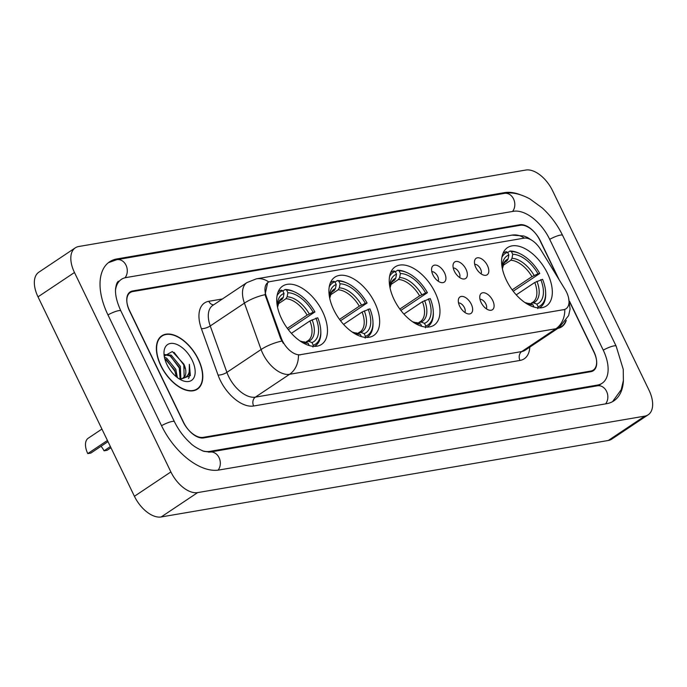 <?xml version="1.0" encoding="UTF-8"?>
<svg xmlns="http://www.w3.org/2000/svg" width="687" height="687" viewBox="0 0 687 687"><rect width="100%" height="100%" fill="white"/><g stroke="black" fill="none" stroke-linecap="round" stroke-linejoin="round"><path stroke-width="1.03" d="M435.12 292.507A35.037 19.597 56.3 0 0 395.145 266.874A35.037 19.597 56.3 0 0 394.089 299.523A35.037 19.597 56.3 0 0 434.064 325.149A35.037 19.597 56.3 0 0 435.12 292.507M374.81 302.821A35.037 19.597 56.3 0 0 334.827 277.187A35.037 19.597 56.3 0 0 333.77 309.837A35.037 19.597 56.3 0 0 373.745 335.471A35.037 19.597 56.3 0 0 374.81 302.821M322.624 311.743A35.037 19.597 56.3 0 0 282.64 286.118A35.037 19.597 56.3 0 0 281.584 318.768A35.037 19.597 56.3 0 0 321.568 344.393A35.037 19.597 56.3 0 0 322.624 311.743M547.47 273.289A35.037 19.597 56.3 0 0 507.487 247.655A35.037 19.597 56.3 0 0 506.431 280.305A35.037 19.597 56.3 0 0 546.414 305.938A35.037 19.597 56.3 0 0 547.47 273.289M475.825 267.544A9.919 5.548 -123.7 0 1 474.734 260.261A9.919 5.548 -123.7 0 1 480.385 258.26A9.919 5.548 -123.7 0 1 487.444 265.56A9.919 5.548 -123.7 0 1 484.807 275.341A9.919 5.548 -123.7 0 1 475.825 267.544M481.029 273.821A5.951 3.323 56.3 0 0 480.565 269.003A5.951 3.323 56.3 0 0 474.691 264.332M454.382 271.219A9.919 5.548 -123.7 0 1 453.283 263.928A9.919 5.548 -123.7 0 1 458.942 261.927A9.919 5.548 -123.7 0 1 465.992 269.227A9.919 5.548 -123.7 0 1 463.356 279.008A9.919 5.548 -123.7 0 1 454.382 271.219M459.586 277.488A5.951 3.323 56.3 0 0 459.114 272.67A5.951 3.323 56.3 0 0 453.248 267.999M432.93 274.886A9.919 5.548 -123.7 0 1 431.84 267.595A9.919 5.548 -123.7 0 1 437.49 265.594A9.919 5.548 -123.7 0 1 444.549 272.894A9.919 5.548 -123.7 0 1 441.913 282.675A9.919 5.548 -123.7 0 1 432.93 274.886M438.134 281.155A5.951 3.323 56.3 0 0 437.671 276.337A5.951 3.323 56.3 0 0 431.797 271.666M481.115 302.503A9.919 5.548 -123.7 0 1 480.024 295.212A9.919 5.548 -123.7 0 1 485.675 293.22A9.919 5.548 -123.7 0 1 492.734 300.52A9.919 5.548 -123.7 0 1 490.097 310.301A9.919 5.548 -123.7 0 1 481.115 302.503M486.319 308.772A5.951 3.323 56.3 0 0 485.846 303.955A5.951 3.323 56.3 0 0 479.981 299.283M459.672 306.17A9.919 5.548 -123.7 0 1 458.572 298.879A9.919 5.548 -123.7 0 1 464.232 296.887A9.919 5.548 -123.7 0 1 471.282 304.186A9.919 5.548 -123.7 0 1 468.646 313.968A9.919 5.548 -123.7 0 1 459.672 306.17M464.876 312.439A5.951 3.323 56.3 0 0 464.403 307.63A5.951 3.323 56.3 0 0 458.538 302.95M565.066 289.416A17.853 9.979 -123.7 0 1 566.552 292.121A17.853 9.979 -123.7 0 1 566.011 308.755A17.853 9.979 -123.7 0 1 563.709 309.657L300.459 354.681A17.853 9.979 -123.7 0 1 281.232 337.961L266.273 296.329A17.853 9.979 -123.7 0 1 267.973 282.46A17.853 9.979 -123.7 0 1 270.283 281.558L523.975 238.166A17.853 9.979 -123.7 0 1 540.557 249.415L565.066 289.416M559.192 279.824L540.326 240.793A19.837 11.095 56.3 0 0 520.257 225.293L132.737 291.571A19.837 11.095 56.3 0 0 130.178 292.576A19.837 11.095 56.3 0 0 129.577 311.056L183.137 421.852A19.837 11.095 56.3 0 0 203.206 437.361L590.726 371.074A19.837 11.095 56.3 0 0 593.285 370.07A19.837 11.095 56.3 0 0 593.886 351.589L569.583 301.327M202.287 450.784A35.698 19.966 56.3 0 0 209.973 451.35L597.492 385.063A35.698 19.966 56.3 0 0 602.095 383.269A35.698 19.966 56.3 0 0 603.177 350.001L549.617 239.205A35.698 19.966 56.3 0 0 513.49 211.295L125.97 277.582A35.698 19.966 56.3 0 0 121.367 279.377A35.698 19.966 56.3 0 0 115.51 290.257M170.883 471.926A26.441 14.788 56.3 0 0 197.641 492.605L644.784 416.124A26.441 14.788 56.3 0 0 648.193 414.785A26.441 14.788 56.3 0 0 648.992 390.147L552.58 190.72A26.441 14.788 56.3 0 0 525.821 170.041L78.679 246.521A26.441 14.788 56.3 0 0 75.269 247.861A26.441 14.788 56.3 0 0 74.471 272.499L170.883 471.926L134.42 496.28A26.441 14.788 56.3 0 0 161.179 516.959L608.321 440.479A26.441 14.788 56.3 0 0 611.731 439.139L648.193 414.785M75.269 247.861L38.807 272.215A26.441 14.788 56.3 0 0 38.008 296.853L134.42 496.28M519.99 194.61A56.858 31.791 56.3 0 0 504.473 192.635L116.945 258.922A56.858 31.791 56.3 0 0 109.611 261.79A56.858 31.791 56.3 0 0 107.902 314.766L161.462 425.562A56.858 31.791 56.3 0 0 218.998 470.011L606.518 403.724A56.858 31.791 56.3 0 0 613.852 400.865A56.858 31.791 56.3 0 0 623.427 380.091M198.363 359.267A32.066 17.931 56.3 0 0 161.78 335.814A32.066 17.931 56.3 0 0 160.81 365.69A32.066 17.931 56.3 0 0 197.392 389.143A32.066 17.931 56.3 0 0 198.363 359.267M564.8 309.459L298.459 355.016A23.143 18.618 80.3 0 1 289.57 374.295A26.441 14.788 -123.7 0 1 262.812 353.616A26.441 14.788 -123.7 0 1 261.086 349.528L244.426 303.13A26.441 14.788 -123.7 0 1 246.942 282.58L212.755 305.414A26.441 14.788 56.3 0 0 210.239 325.964L226.899 372.363A26.441 14.788 56.3 0 0 228.625 376.45A26.441 14.788 56.3 0 0 255.384 397.129L521.734 351.564A26.441 14.788 56.3 0 0 525.143 350.233L559.33 327.407A26.441 14.788 -123.7 0 1 555.92 328.738A23.143 18.618 -99.7 0 0 564.8 309.459M283.267 343.285L280.571 338.408L265.045 294.689L267.655 282.675M557.844 328.395A32.066 17.931 56.3 0 0 561.683 326.832A32.066 17.931 56.3 0 0 566.251 320.365M558.196 278.209L539.853 240.244A19.837 11.095 56.3 0 0 519.776 224.743L132.643 290.962A19.837 11.095 56.3 0 0 130.092 291.958A19.837 11.095 56.3 0 0 129.491 310.438L183.609 422.402A19.837 11.095 56.3 0 0 203.687 437.911L590.82 371.693A19.837 11.095 56.3 0 0 593.379 370.688A19.837 11.095 56.3 0 0 593.972 352.208L569.729 302.065M558.608 327.888A31.731 17.742 56.3 0 0 561.502 326.557A31.731 17.742 56.3 0 0 565.607 321.31M161.007 365.656A31.731 17.742 56.3 0 0 197.212 388.868A31.731 17.742 56.3 0 0 198.165 359.301A31.731 17.742 56.3 0 0 161.96 336.089A31.731 17.742 56.3 0 0 161.007 365.656M168.169 366.927L169.99 369.804M164.408 357.188L166.666 358.176L175.803 369.357L177.418 377.652M164.7 358.511L174.661 370.113L176.276 376.742M164.571 354.535L171.226 355.136L180.363 366.308L180.853 378.795M164.494 354.784L170.084 355.892L179.221 367.073L180.063 378.855M180.114 379.43L190.385 375.643L189.346 364.35C190.531 372.895 187.886 377.678 181.402 378.709A14.942 8.356 56.3 0 0 183.326 377.953A14.942 8.356 56.3 0 0 183.781 364.024L184.159 376.699L182.854 378.228M181.402 378.709L179.101 378.82M192.205 360.323A21.555 12.057 56.3 0 0 174.429 343.655A21.555 12.057 56.3 0 0 163.987 353.762A21.555 12.057 56.3 0 0 166.967 364.642A21.555 12.057 56.3 0 0 181.66 380.229A21.555 12.057 56.3 0 0 192.205 360.323M183.781 364.024L172.334 351.521L164.219 356.158M189.346 364.35L189.097 377.541L188.453 378.46M174.043 352.319L183.884 365.003L185.138 368.507M170.599 356.201L179.324 368.043L180.578 371.555M166.039 359.249L174.764 371.092L176.018 374.595M504.627 262.46L506.903 260.948L508.097 259.008L508.869 254.963A28.425 15.895 56.3 0 0 502.274 268.042A28.425 15.895 56.3 0 0 502.283 268.248M507.702 252.541L509.96 251.038L511.437 251.605A31.473 17.596 56.3 0 1 519.819 253.623A31.473 17.596 56.3 0 1 539.767 273.486L537.973 273.795A28.425 15.895 56.3 0 0 512.742 254.302L511.961 258.346L510.767 260.287L502.944 265.508M512.176 289.854L531.953 276.646L537.973 273.795M539.767 273.486L513.198 291.211M501.905 257.282A31.473 17.596 56.3 0 1 507.564 252.266L506.087 251.7A32.796 18.334 56.3 0 0 503.726 252.876A32.796 18.334 56.3 0 0 502.97 253.434M519.819 253.623L518.779 253.142A32.796 18.334 56.3 0 0 509.96 251.038M525.392 302.855A28.425 15.895 56.3 0 0 525.589 302.941A28.425 15.895 56.3 0 0 532.949 304.77L534.057 307.063M507.564 252.266L508.869 254.963M512.742 254.302L511.437 251.605M532.949 304.77L524.954 302.555M539.347 307.896A32.796 18.334 56.3 0 0 540.145 307.415A32.796 18.334 56.3 0 0 545.667 293.409L545.624 292.267A31.473 17.596 56.3 0 0 542.584 279.317L534.769 282.477L516.246 294.852M537.784 308.592L538.127 306.806A31.473 17.596 56.3 0 0 545.624 292.267M538.127 306.806L536.822 304.109A28.425 15.895 56.3 0 0 540.789 279.626M530.338 303.774L533.464 302.821L536.822 304.109M531.437 303.036L532.751 302.332A24.466 13.68 56.3 0 0 534.769 282.477M392.277 281.679L394.553 280.159L395.746 278.226L396.528 274.182A28.425 15.895 56.3 0 0 389.933 287.252A28.425 15.895 56.3 0 0 389.941 287.467M395.36 271.76L397.618 270.257L399.095 270.815A31.473 17.596 56.3 0 1 407.468 272.842A31.473 17.596 56.3 0 1 427.417 292.705L425.622 293.005A28.425 15.895 56.3 0 0 400.401 273.52L399.619 277.565L398.426 279.497L390.602 284.727M399.834 309.073L419.602 295.865L425.622 293.005M427.417 292.705L400.847 310.43M389.555 276.5A31.473 17.596 56.3 0 1 395.223 271.477L393.745 270.918A32.796 18.334 56.3 0 0 391.375 272.095A32.796 18.334 56.3 0 0 390.62 272.653M407.468 272.842L406.429 272.361A32.796 18.334 56.3 0 0 397.618 270.257M413.05 322.074A28.425 15.895 56.3 0 0 413.239 322.16A28.425 15.895 56.3 0 0 420.607 323.989L421.715 326.282M395.223 271.477L396.528 274.182M400.401 273.52L399.095 270.815M420.607 323.989L412.612 321.774A25.428 14.221 56.3 0 0 417.249 322.701M426.996 327.115A32.796 18.334 56.3 0 0 427.803 326.634A32.796 18.334 56.3 0 0 433.325 312.628L433.274 311.477A31.473 17.596 56.3 0 0 430.234 298.536L422.428 301.696L403.904 314.071M425.433 327.802L425.785 326.024A31.473 17.596 56.3 0 0 433.274 311.477M425.785 326.024L424.48 323.328A28.425 15.895 56.3 0 0 428.448 298.836M417.997 322.993L421.122 322.04L424.48 323.328M419.096 322.255L420.41 321.55A24.466 13.68 56.3 0 0 422.428 301.696M331.967 292.001L334.234 290.481L335.436 288.54L336.209 284.495A28.425 15.895 56.3 0 0 329.614 297.574A28.425 15.895 56.3 0 0 329.623 297.78M335.041 282.082L337.3 280.571L338.777 281.138A31.473 17.596 56.3 0 1 347.15 283.156A31.473 17.596 56.3 0 1 367.098 303.019L365.312 303.328A28.425 15.895 56.3 0 0 340.082 283.834L339.301 287.879L338.107 289.82L330.284 295.041M339.515 319.386L359.292 306.187L365.312 303.328M367.098 303.019L340.537 320.743M329.236 286.814A31.473 17.596 56.3 0 1 334.904 281.799L333.427 281.232A32.796 18.334 56.3 0 0 331.065 282.409A32.796 18.334 56.3 0 0 330.31 282.967M347.15 283.156L346.119 282.675A32.796 18.334 56.3 0 0 337.3 280.571M352.732 332.388A28.425 15.895 56.3 0 0 352.929 332.474A28.425 15.895 56.3 0 0 360.289 334.303L361.396 336.596M334.904 281.799L336.209 284.495M340.082 283.834L338.777 281.138M360.289 334.303L352.294 332.087M366.678 337.437A32.796 18.334 56.3 0 0 367.485 336.948A32.796 18.334 56.3 0 0 373.007 322.942L372.964 321.799A31.473 17.596 56.3 0 0 369.924 308.849L362.109 312.018L343.586 324.384M365.123 338.124L365.467 336.338A31.473 17.596 56.3 0 0 372.964 321.799M365.467 336.338L364.162 333.642A28.425 15.895 56.3 0 0 368.129 309.159M357.678 333.307L360.804 332.362L364.162 333.642M358.777 332.577L360.091 331.873A24.466 13.68 56.3 0 0 362.109 312.018M110.95 447.726L107.129 450.277L104.029 450.809A11.241 6.286 56.3 0 0 101.015 446.284M107.996 441.621L90.873 453.059L87.773 453.592L107.43 440.461M104.029 450.809L110.384 446.567M279.781 300.923L282.048 299.403L283.25 297.471L284.023 293.426A28.425 15.895 56.3 0 0 277.428 306.496A28.425 15.895 56.3 0 0 277.436 306.711M282.855 291.005L285.114 289.502L286.591 290.06A31.473 17.596 56.3 0 1 294.972 292.087A31.473 17.596 56.3 0 1 314.921 311.95L313.126 312.25A28.425 15.895 56.3 0 0 287.896 292.756L287.114 296.81L285.921 298.742L278.098 303.972M287.329 328.317L307.106 315.11L313.126 312.25M314.921 311.95L288.351 329.666M277.05 295.745A31.473 17.596 56.3 0 1 282.718 290.721L281.241 290.163A32.796 18.334 56.3 0 0 278.879 291.331A32.796 18.334 56.3 0 0 278.123 291.889M294.972 292.087L293.933 291.606A32.796 18.334 56.3 0 0 285.114 289.502M300.545 341.31A28.425 15.895 56.3 0 0 300.743 341.405A28.425 15.895 56.3 0 0 308.102 343.234L309.21 345.527M282.718 290.721L284.023 293.426M287.896 292.756L286.591 290.06M308.102 343.234L300.107 341.018M314.5 346.36A32.796 18.334 56.3 0 0 315.299 345.87A32.796 18.334 56.3 0 0 320.82 331.864L320.777 330.722A31.473 17.596 56.3 0 0 317.738 317.78L309.923 320.941L291.4 333.307M312.937 347.047L313.281 345.269A31.473 17.596 56.3 0 0 320.777 330.722M313.281 345.269L311.975 342.573A28.425 15.895 56.3 0 0 315.943 318.081M305.492 342.229L308.618 341.284L311.975 342.573M306.591 341.499L307.905 340.795A24.466 13.68 56.3 0 0 309.923 320.941M101.925 429.066L88.271 438.186A16.531 9.24 56.3 0 0 87.773 453.592M266.273 296.329L265.611 296.767M281.232 337.961L280.571 338.408M300.459 354.681L300.004 354.981M563.709 309.657L563.263 309.949M218.088 470.148A10.58 8.51 -99.7 0 0 219.041 457.636A10.58 8.51 -99.7 0 0 209.964 452.08L203.85 451.35C197.263 448.465 192.721 445.648 190.213 442.9C183.773 437.052 178.517 429.993 174.438 421.724L120.878 310.928C116.807 302.04 115.047 294.586 115.596 288.549C116.283 284.075 117.297 281.627 118.628 281.206M161.522 425.691A10.58 2.121 -25.8 0 1 172.214 421.457A10.58 2.121 -25.8 0 1 174.438 421.724M107.962 314.895A10.58 2.121 -25.8 0 1 118.653 310.661A10.58 2.121 -25.8 0 1 120.878 310.928M108.4 262.674L116.945 259.652A10.58 8.51 80.3 0 1 126.013 265.208A10.58 8.51 80.3 0 1 125.008 277.78M116.945 259.652L504.464 193.365A10.58 8.51 80.3 0 1 513.541 198.921A10.58 8.51 80.3 0 1 512.562 211.45M504.464 193.365C508.578 192.48 517.285 192.145 529.875 198.912L542.206 207.912C550.622 215.632 557.423 224.786 562.601 235.375A10.58 2.121 154.2 0 0 560.369 235.109A10.58 2.121 154.2 0 0 549.686 239.342M612.564 401.646L621.246 389.649L623.384 380.495L623.246 369.34L616.162 346.162A10.58 2.121 154.2 0 0 613.929 345.896A10.58 2.121 154.2 0 0 603.246 350.138M605.591 403.887A10.58 8.51 -99.7 0 0 606.561 391.35A10.58 8.51 -99.7 0 0 597.484 385.793L209.964 452.08M161.179 516.959L197.641 492.605M38.008 296.853L74.471 272.499M608.321 440.479L644.784 416.124M115.39 259.961L116.945 258.922M503.004 193.614L504.473 192.635M208.719 452.192L209.973 451.35M596.024 386.051L597.492 385.063M253.649 406A6.612 5.316 80.3 0 1 255.384 397.129L289.57 374.295L555.92 328.738L521.734 351.564A6.612 5.316 80.3 0 0 519.99 360.443L253.649 406A33.053 18.489 -123.7 0 1 220.192 380.16A33.053 18.489 -123.7 0 1 218.045 375.042L201.377 328.652A33.053 18.489 -123.7 0 1 208.796 301.292L222.416 298.965M268.797 282.005A23.143 18.618 -99.7 0 0 256.32 278.853L246.942 282.58M256.32 278.853L512.021 235.117A23.143 18.618 80.3 0 1 524.284 238.114M265.045 294.689A23.143 7.806 160.2 0 0 244.426 303.13L210.239 325.964A6.612 2.233 -19.8 0 1 201.377 328.652M281.833 341.061A23.143 7.806 160.2 0 0 261.086 349.528L226.899 372.363A6.612 2.233 -19.8 0 1 218.045 375.042M529.806 347.115A33.053 18.489 -123.7 0 1 519.99 360.443M213.64 304.83A6.612 5.316 80.3 0 1 208.796 301.292M506.903 260.948A24.466 13.68 56.3 0 0 505.58 261.653L503.966 263.301L502.395 268.772M531.953 276.646A24.466 13.68 56.3 0 0 510.767 260.287M524.98 302.572A25.428 14.221 56.3 0 0 529.6 303.491M508.097 259.008A25.428 14.221 56.3 0 0 502.386 268.746M534.134 275.478A25.428 14.221 56.3 0 0 511.961 258.346M533.464 302.821A25.428 14.221 56.3 0 0 536.951 281.309M394.553 280.159A24.466 13.68 56.3 0 0 393.239 280.871L391.616 282.52L390.044 287.982A25.428 14.221 56.3 0 1 395.746 278.226M419.602 295.865A24.466 13.68 56.3 0 0 398.426 279.497M421.792 294.689A25.428 14.221 56.3 0 0 399.619 277.565M421.122 322.04A25.428 14.221 56.3 0 0 424.609 300.52M334.234 290.481A24.466 13.68 56.3 0 0 332.92 291.185L331.306 292.842L329.726 298.304A25.428 14.221 56.3 0 1 335.436 288.54M359.292 306.187A24.466 13.68 56.3 0 0 338.107 289.82M352.311 332.104A25.428 14.221 56.3 0 0 356.931 333.023M361.474 305.011A25.428 14.221 56.3 0 0 339.301 287.879M360.804 332.362A25.428 14.221 56.3 0 0 364.29 310.842M282.048 299.403A24.466 13.68 56.3 0 0 280.734 300.107L279.12 301.765L277.548 307.226A25.428 14.221 56.3 0 1 283.25 297.471M307.106 315.11A24.466 13.68 56.3 0 0 285.921 298.742M300.133 341.027A25.428 14.221 56.3 0 0 304.745 341.946M309.287 313.933A25.428 14.221 56.3 0 0 287.114 296.81M308.618 341.284A25.428 14.221 56.3 0 0 312.104 319.764M599.365 385.089L597.484 385.793M562.601 235.375L616.162 346.162M598.454 385.699L602.095 383.269M512.021 235.117L523.803 235.976L527.573 237.522L532.245 240.544M568.535 297.669L570.09 308.995L568.638 315.556L559.33 327.407M559.364 327.982L561.502 326.557M195.074 390.293L197.212 388.868M159.822 337.515L161.96 336.089M502.996 253.366L503.726 252.876M539.424 307.905L540.145 307.415M390.654 272.576L391.375 272.095M427.074 327.115L427.803 326.634M330.335 282.898L331.065 282.409M366.755 337.437L367.485 336.948M278.149 291.82L278.879 291.331M314.569 346.36L315.299 345.87"/></g></svg>
